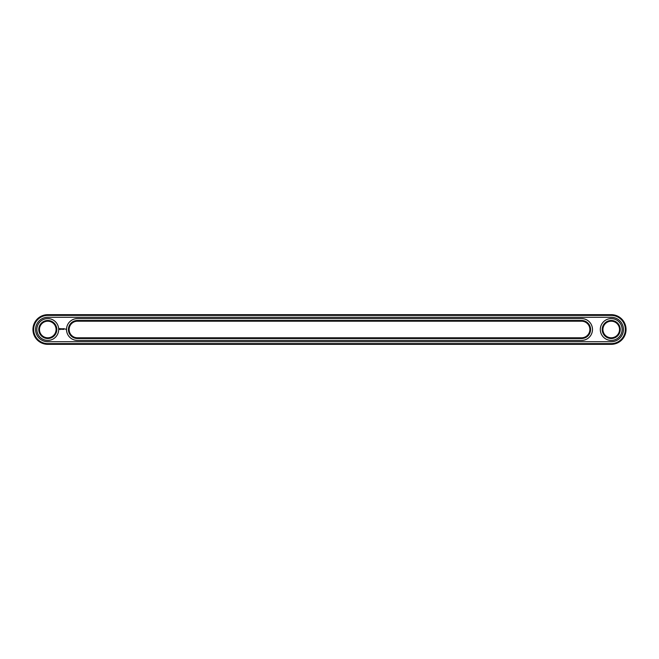 <?xml version="1.0" encoding="UTF-8"?>
<svg xmlns="http://www.w3.org/2000/svg" width="659" height="659" viewBox="0 0 659 659"><rect width="100%" height="100%" fill="white"/><g stroke="black" fill="none" stroke-linecap="round" stroke-linejoin="round"><path stroke-width="0.99" d="M611.222 344.327A14.828 14.828 0 0 0 626.05 329.5A14.828 14.828 0 0 0 611.222 314.673L47.777 314.673A14.828 14.828 0 0 0 32.95 329.5A14.828 14.828 0 0 0 47.777 344.327L611.222 344.327L611.222 343.619A14.119 14.119 0 0 0 625.342 329.5A14.119 14.119 0 0 0 611.222 315.381L47.777 315.381A14.119 14.119 0 0 0 33.658 329.5A14.119 14.119 0 0 0 47.777 343.619L611.222 343.619M611.222 341.716A12.216 12.216 0 0 0 623.439 329.5A12.216 12.216 0 0 0 611.222 317.284L47.777 317.284A12.216 12.216 0 0 0 35.561 329.5A12.216 12.216 0 0 0 47.777 341.716L611.222 341.716M77.433 337.803L581.567 337.803A8.303 8.303 0 0 0 589.871 329.5A8.303 8.303 0 0 0 581.567 321.197L77.433 321.197A8.303 8.303 0 0 0 69.129 329.5A8.303 8.303 0 0 0 77.433 337.803L77.433 338.512A9.012 9.012 0 0 1 68.421 329.5A9.012 9.012 0 0 1 77.433 320.488L77.433 321.197M602.919 329.5A8.303 8.303 0 0 1 615.374 322.309A8.303 8.303 0 0 1 615.374 336.691A8.303 8.303 0 0 1 602.919 329.5M39.474 329.5A8.303 8.303 0 0 1 51.929 322.309A8.303 8.303 0 0 1 51.929 336.691A8.303 8.303 0 0 1 39.474 329.5M581.567 321.197L581.567 320.488A9.012 9.012 0 0 1 590.579 329.5A9.012 9.012 0 0 1 581.567 338.512L77.433 338.512M581.567 320.488L77.433 320.488M602.211 329.5A9.012 9.012 0 0 1 615.728 321.691A9.012 9.012 0 0 1 615.728 337.309A9.012 9.012 0 0 1 602.211 329.5M38.766 329.5A9.012 9.012 0 0 1 52.283 321.691A9.012 9.012 0 0 1 52.283 337.309A9.012 9.012 0 0 1 38.766 329.5M65.546 328.989L65.76 329.451L65.546 328.989M59.78 328.479L59.442 329.236L60.2 329.582L60.546 328.816L59.78 328.479M60.859 328.792L61.336 329.269L60.859 328.792M61.435 328.775L61.649 329.352L61.905 328.742L61.435 328.775M62.037 328.701L62.399 329.352L62.037 328.701M63.083 328.726L62.597 329.352L62.638 328.874L63.149 329.319L63.083 328.726M63.692 328.701L63.338 329.352L63.692 328.701M63.882 328.701L63.882 329.352L63.882 328.701M64.467 328.701L64.112 329.352L64.467 328.701M581.567 340.415A10.915 10.915 0 0 0 592.482 329.5A10.915 10.915 0 0 0 581.567 318.585L77.433 318.585A10.915 10.915 0 0 0 66.518 329.5A10.915 10.915 0 0 0 77.433 340.415L581.567 340.415M600.308 329.5A10.915 10.915 0 0 1 616.676 320.052A10.915 10.915 0 0 1 616.676 338.948A10.915 10.915 0 0 1 600.308 329.5M36.863 329.5A10.915 10.915 0 0 1 53.231 320.052A10.915 10.915 0 0 1 53.231 338.948A10.915 10.915 0 0 1 36.863 329.5M59.994 328.742L59.994 329.319L59.994 328.742M611.222 314.673L611.222 315.381M47.777 344.327L47.777 343.619M47.777 314.673L47.777 315.381M581.567 337.803L581.567 338.512"/></g></svg>
